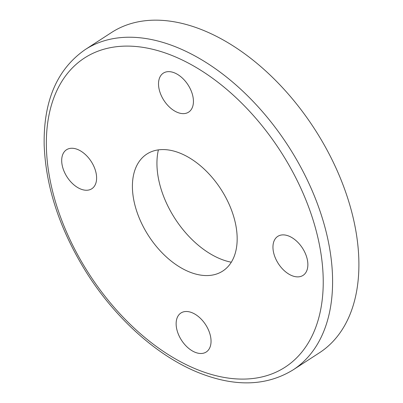 <?xml version="1.0" encoding="UTF-8"?>
<svg xmlns="http://www.w3.org/2000/svg" width="403" height="403" viewBox="0 0 403 403"><rect width="100%" height="100%" fill="white"/><g stroke="black" fill="none" stroke-linecap="round" stroke-linejoin="round"><path stroke-width="0.6" d="M85.24 49.564L111.545 32.497A190.921 117.802 57 0 1 314.29 128.532A190.921 117.802 57 0 1 319.393 352.811L293.092 369.878A190.921 117.802 -123 0 0 287.984 145.599A190.921 117.802 -123 0 0 85.24 49.564C57.085 69.145 43.393 100.962 44.169 145.03C45.811 187.163 59.76 229.413 86.005 271.778C114.936 317.992 156.812 355.743 198.15 372.483C234.662 387.147 266.307 386.281 293.092 369.878M231.292 262.212A77.925 48.078 57 0 1 220.33 258.882A77.925 48.078 57 0 1 158.394 149.866M189.133 271.829A69.729 43.02 57 0 1 139.231 218.008A69.729 43.02 57 0 1 142.204 157.875A69.729 43.02 57 0 1 220.874 189.148A69.729 43.02 57 0 1 217.383 273.733A69.729 43.02 57 0 1 189.133 271.829M291.863 275.632A23.243 14.342 57 0 1 274.67 256.237A23.243 14.342 57 0 1 277.758 236.38A23.243 14.342 57 0 1 288.961 236.128A23.243 14.342 57 0 1 306.154 255.517A23.243 14.342 57 0 1 303.061 275.375A23.243 14.342 57 0 1 291.863 275.632M176.192 325.362A23.243 14.342 57 0 1 180.937 313A23.243 14.342 57 0 1 199.389 317.398A23.243 14.342 57 0 1 210.986 339.633A23.243 14.342 57 0 1 206.24 351.995A23.243 14.342 57 0 1 187.793 347.603A23.243 14.342 57 0 1 176.192 325.362M77.703 149.503A23.243 14.342 57 0 1 94.896 168.897A23.243 14.342 57 0 1 91.803 188.755A23.243 14.342 57 0 1 80.605 189.007A23.243 14.342 57 0 1 63.407 169.618A23.243 14.342 57 0 1 66.5 149.76A23.243 14.342 57 0 1 77.703 149.503M193.375 99.768A23.243 14.342 57 0 1 188.624 112.135A23.243 14.342 57 0 1 170.177 107.737A23.243 14.342 57 0 1 158.575 85.501A23.243 14.342 57 0 1 163.321 73.139A23.243 14.342 57 0 1 181.773 77.532A23.243 14.342 57 0 1 193.375 99.768M196.281 369.183A184.282 113.701 57 0 1 59.573 85.275A184.282 113.701 57 0 1 298.492 183.239A184.282 113.701 57 0 1 196.281 369.183"/></g></svg>
